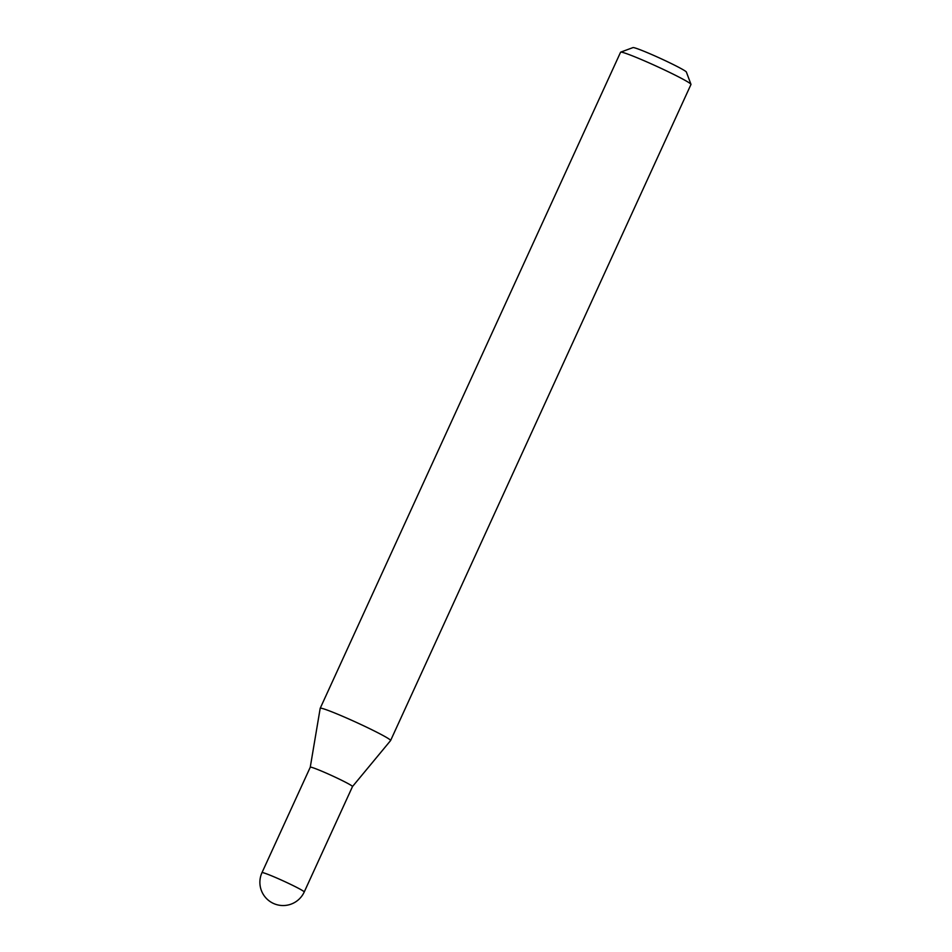 <?xml version="1.0" encoding="UTF-8"?>
<svg xmlns="http://www.w3.org/2000/svg" width="952" height="952" viewBox="0 0 952 952"><rect width="100%" height="100%" fill="white"/><g stroke="black" fill="none" stroke-linecap="round" stroke-linejoin="round"><path stroke-width="1.43" d="M310.257 767.229A23.229 1.333 24.6 0 1 310.269 767.205A23.229 1.333 24.6 0 1 319.789 770.358A23.229 1.333 24.6 0 1 341.661 780.283A23.229 1.333 24.6 0 1 352.502 786.542A23.229 1.333 24.6 0 1 352.502 786.566M261.99 872.639A23.229 23.229 0 0 0 271.736 902.567A23.229 23.229 0 0 0 304.235 891.976A23.229 1.333 24.6 0 0 300.772 889.561A23.229 1.333 24.6 0 0 271.51 875.792A23.229 1.333 24.6 0 0 261.99 872.639L310.269 767.205A23.229 1.333 24.6 0 1 325.596 772.822A23.229 1.333 24.6 0 1 349.051 784.127A23.229 1.333 24.6 0 1 352.502 786.542L390.594 740.561A38.723 2.225 24.6 0 1 390.594 740.561L690.973 84.466A38.723 2.225 24.6 0 0 690.973 84.323A38.723 2.225 24.6 0 0 685.214 80.432A38.723 2.225 24.6 0 0 647.11 62.023A38.723 2.225 24.6 0 0 620.68 52.146A38.723 2.225 24.6 0 0 620.573 52.241L320.205 708.288A38.723 2.225 24.6 0 1 345.766 717.653A38.723 2.225 24.6 0 1 384.846 736.491A38.723 2.225 24.6 0 1 390.606 740.525M620.68 52.146L632.961 47.6A29.429 1.69 24.6 0 1 653.048 55.109A29.429 1.69 24.6 0 1 682.001 69.091A29.429 1.69 24.6 0 1 686.38 72.054L690.973 84.323M310.257 767.217L320.193 708.324A38.723 2.225 24.6 0 1 320.205 708.288M304.235 891.976L352.502 786.542"/></g></svg>

